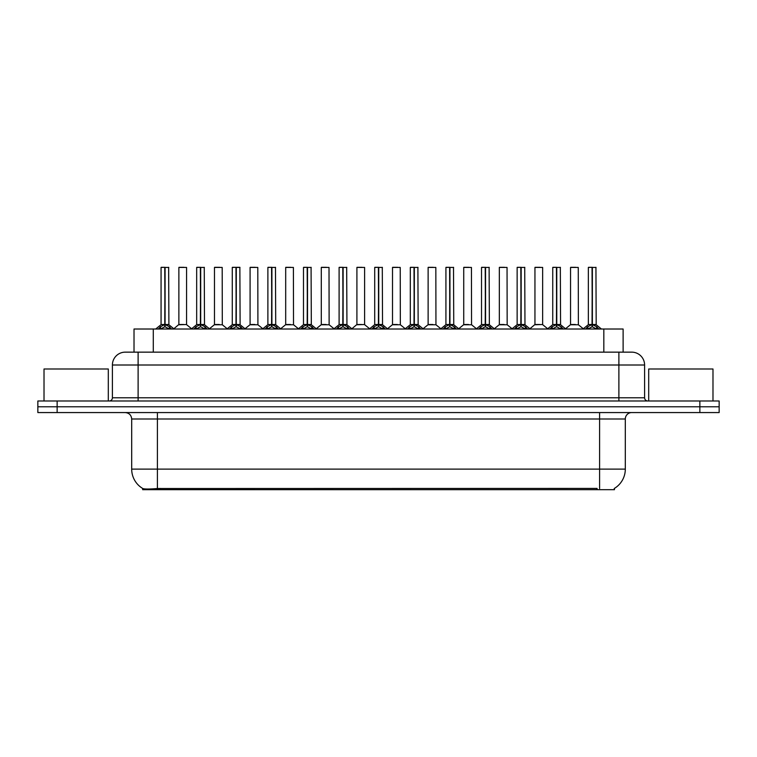 <?xml version="1.0" encoding="UTF-8"?>
<svg xmlns="http://www.w3.org/2000/svg" width="757" height="757" viewBox="0 0 757 757"><rect width="100%" height="100%" fill="white"/><g stroke="black" fill="none" stroke-linecap="round" stroke-linejoin="round"><path stroke-width="1.14" d="M129.769 352.147L134.017 352.147L134.017 329.011L623.115 329.011L623.115 352.147M614.447 488.379L614.447 489.694L142.676 489.694L142.676 488.454M131.69 469.122L157.399 469.122L157.399 418.99L131.69 418.99L131.69 469.122A22.492 22.492 0 0 0 142.808 488.53C144.473 489.183 149.337 489.183 157.399 488.53L597.027 488.416M614.192 488.53A22.492 22.492 0 0 0 625.31 469.122L625.31 418.99A6.425 6.425 0 0 1 631.735 412.565M57.135 400.992L719.15 400.992L719.15 406.783L37.85 406.783L37.85 412.565L57.135 412.565L57.135 406.783L37.85 406.783L37.85 400.992L57.135 400.992L57.135 406.783L719.15 406.783L719.15 412.565L57.135 412.565M644.595 365.006L112.405 365.006A12.85 12.85 0 0 1 125.265 352.147L631.735 352.147A12.85 12.85 0 0 1 644.595 365.006L644.595 397.785C644.765 399.715 645.835 400.784 647.803 400.992M112.405 365.006L112.405 397.785A3.217 3.217 0 0 1 109.197 400.992M158.336 329.011L160.541 326.693L164.752 324.564L164.752 326.806L164.979 267.306L161.194 267.306L164.865 267.306L164.865 324.507L169.303 326.693L171.508 329.011M164.752 267.306L161.061 267.439L161.061 324.507L164.752 324.564M165.083 324.564L165.083 326.806L164.979 324.507L168.773 324.507L165.083 324.516L165.083 267.306M165.509 324.762L168.896 324.762L168.65 267.306M164.752 267.439L164.979 324.507M164.865 267.306L163.635 267.306M164.326 324.762L161.061 324.516L164.922 324.507M169.303 326.693L169.303 329.011L165.083 326.806M164.752 326.806L160.55 329.021L160.541 326.693M183.696 324.507L182.551 324.507M186.582 267.439L178.87 267.439L186.582 267.439L186.572 324.516M184.008 267.306L178.993 267.306M178.87 267.439L178.87 324.507L182.721 324.507L178.87 324.507L173.817 328.756M193.943 329.011L196.148 326.693L200.359 324.564L200.359 326.806L200.586 267.306L196.801 267.306L200.473 267.306L200.473 324.507L204.91 326.693L207.115 329.011M200.368 267.306L196.669 267.439L196.669 324.507L200.359 324.564M200.69 324.564L200.69 326.806L200.586 324.507L204.381 324.507L200.69 324.516L200.69 267.306M201.116 324.762L204.504 324.762L204.258 267.306M200.359 267.439L200.586 324.507M200.473 267.306L199.242 267.306M199.933 324.762L196.669 324.516L200.529 324.507M204.91 326.693L204.91 329.011L200.69 326.806M200.359 326.806L196.158 329.021L196.148 326.693M229.551 329.011L231.756 326.693L235.966 324.564L235.966 326.806L236.193 267.306L239.865 267.306L232.408 267.306L236.08 267.306L236.307 326.806L236.193 324.507L239.988 324.507L236.298 324.516L236.298 267.306M236.298 324.564L240.518 326.693L242.723 329.011M235.976 267.306L232.276 267.439L232.276 324.507L235.966 324.564M236.723 324.762L240.111 324.762L239.865 267.306M235.966 267.439L236.193 324.507M236.08 267.306L234.85 267.306M235.541 324.762L232.276 324.516L236.137 324.507M240.508 329.021L236.307 326.806M235.966 326.806L231.765 329.021M265.158 329.011L267.363 326.693L271.574 324.564L271.574 326.806L271.801 267.306L268.016 267.306L271.687 267.306L271.687 324.507L276.125 326.693L278.33 329.011M271.583 267.306L267.883 267.439L267.883 324.507L271.574 324.564M271.914 324.564L271.914 326.806L271.801 324.507L275.595 324.507L271.905 324.507L271.905 267.306M272.331 324.762L275.718 324.762L275.472 267.306M271.574 267.439L271.801 324.507M271.687 267.306L270.457 267.306M271.148 324.762L267.883 324.516L271.744 324.507M276.125 326.693L276.125 329.011L271.914 326.806M271.574 326.806L267.372 329.021L267.363 326.693M300.766 329.011L302.97 326.693L307.181 324.564L307.181 326.806L307.408 267.306L303.623 267.306L307.295 267.306L307.295 324.507L311.733 326.693L313.937 329.011M307.191 267.306L303.491 267.439L303.491 324.507L307.181 324.564M307.522 324.564L307.522 326.806L307.408 324.507L311.203 324.507L307.522 324.516L307.512 267.306M307.938 324.762L311.326 324.762L311.08 267.306M307.181 267.439L307.408 324.507M307.295 267.306L306.065 267.306M306.755 324.762L303.491 324.516L307.351 324.507M311.733 326.693L311.733 329.011L307.522 326.806M307.181 326.806L302.98 329.021L302.97 326.693M219.303 324.507L218.158 324.507M214.477 267.439L222.189 267.439L222.303 324.762L214.354 324.762L218.328 324.507L214.477 324.516L214.477 267.439L222.189 267.439M219.615 267.306L214.6 267.306M254.91 324.507L253.765 324.507M250.084 267.439L257.796 267.439L257.91 324.762L249.961 324.762L253.936 324.507L250.084 324.516L250.084 267.439L257.796 267.439M255.223 267.306L250.207 267.306M290.518 324.507L289.373 324.507M285.692 267.439L293.404 267.439L293.517 324.762L285.569 324.762L289.543 324.507L285.692 324.516L285.692 267.439L293.404 267.439M290.83 267.306L285.815 267.306M108.298 400.992L108.298 368.99L44.02 368.99L44.02 400.992M712.98 400.992L712.98 368.99L648.702 368.99L648.702 400.992M336.373 329.011L338.578 326.693L342.789 324.564L342.789 326.806L343.016 267.306L339.231 267.306L342.902 267.306L342.902 324.507L347.34 326.693L349.545 329.011M342.798 267.306L339.098 267.439L339.098 324.507L342.789 324.564M343.129 324.564L343.129 326.806L343.016 324.507L346.81 324.507L343.129 324.516L343.12 267.306M343.546 324.762L346.933 324.762L346.687 267.306M342.789 267.439L343.016 324.507M342.902 267.306L341.672 267.306M342.363 324.762L339.098 324.516L342.959 324.507M347.34 326.693L347.34 329.011L343.129 326.806M342.789 326.806L338.587 329.021L338.578 326.693M371.98 329.011L374.185 326.693L378.396 324.564L378.396 326.806L378.623 267.306L374.838 267.306L378.509 267.306L378.509 324.507L382.947 326.693L385.152 329.011M378.405 267.306L374.706 267.439L374.706 324.507L378.396 324.564M378.737 324.564L378.737 326.806L378.623 324.507L382.417 324.507L378.737 324.516L378.727 267.306M379.153 324.762L382.54 324.762L382.294 267.306M378.396 267.439L378.623 324.507M378.509 267.306L377.279 267.306M377.97 324.762L374.706 324.516L378.566 324.507M382.947 326.693L382.947 329.011L378.737 326.806M378.396 326.806L374.195 329.021L374.185 326.693M407.588 329.011L409.792 326.693L414.003 324.564L414.003 326.806L414.23 267.306L410.445 267.306L414.117 267.306L414.117 324.507L418.555 326.693L420.76 329.011M414.013 267.306L410.313 267.439L410.313 324.507L414.003 324.564M414.344 324.564L414.344 326.806L414.23 324.507L418.025 324.507L414.344 324.516L414.334 267.306M414.76 324.762L418.148 324.762L417.902 267.306M414.003 267.439L414.23 324.507M414.117 267.306L412.887 267.306M413.577 324.762L410.313 324.516L414.174 324.507M418.545 329.021L414.344 326.806M414.003 326.806L409.802 329.021M326.125 324.507L324.99 324.507M321.299 267.439L329.011 267.439L329.125 324.762L321.176 324.762L325.15 324.507L321.299 324.516L321.299 267.439L329.011 267.439M326.437 267.306L321.422 267.306M361.732 324.507L360.597 324.507M364.619 267.439L356.907 267.439L364.619 267.439L364.609 324.516M362.045 267.306L357.03 267.306M356.907 267.439L356.907 324.507L360.758 324.507L356.907 324.507L351.863 328.756M397.34 324.507L396.204 324.507M392.514 267.439L400.226 267.439L400.339 324.762L392.391 324.762L396.365 324.507L392.514 324.516L392.514 267.439L400.226 267.439M397.652 267.306L392.637 267.306M443.195 329.011L445.4 326.693L449.611 324.564L449.611 326.806L449.838 267.306L446.053 267.306L449.724 267.306L449.724 324.507L454.162 326.693L456.367 329.011M449.62 267.306L445.92 267.439L445.92 324.507L449.611 324.564M449.951 324.564L449.951 326.806L449.838 324.507L453.632 324.507L449.951 324.516L449.942 267.306M450.368 324.762L453.755 324.762L453.509 267.306M449.611 267.439L449.838 324.507M449.724 267.306L448.494 267.306M449.185 324.762L445.92 324.516L449.781 324.507M454.162 326.693L454.162 329.011L449.951 326.806M449.611 326.806L445.409 329.021L445.4 326.693M478.803 329.011L481.007 326.693L485.218 324.564L485.218 326.806L485.445 267.306L481.66 267.306L485.332 267.306L485.332 324.507L489.77 326.693L491.974 329.011M485.228 267.306L481.528 267.439L481.528 324.507L485.218 324.564M485.559 324.564L485.559 326.806L485.445 324.507L489.24 324.507L485.559 324.516L485.549 267.306M485.975 324.762L489.363 324.762L489.117 267.306M485.218 267.439L485.445 324.507M485.332 267.306L484.102 267.306M484.792 324.762L481.528 324.516L485.388 324.507M489.77 326.693L489.77 329.011L485.559 326.806M485.218 326.806L481.017 329.021L481.007 326.693M514.41 329.011L516.615 326.693L520.825 324.564L520.825 326.806L521.053 267.306L517.268 267.306L520.939 267.306L520.939 324.507L525.377 326.693L527.582 329.011M520.835 267.306L517.135 267.439L517.135 324.507L520.825 324.564M521.166 324.564L521.166 326.806L521.053 324.507L524.847 324.507L521.166 324.516L521.157 267.306M521.582 324.762L524.97 324.762L524.724 267.306M520.825 267.439L521.053 324.507M520.939 267.306L519.709 267.306M520.4 324.762L517.145 324.516L520.996 324.507M525.377 326.693L525.377 329.011L521.166 326.806M520.825 326.806L516.624 329.021L516.615 326.693M550.017 329.011L552.222 326.693L556.433 324.564L556.433 326.806L556.66 267.306L552.875 267.306L556.546 267.306L556.546 324.507L560.984 326.693L563.189 329.011M556.442 267.306L552.742 267.439L552.742 324.507L556.433 324.564M556.774 324.564L556.774 326.806L556.66 324.507L560.454 324.507L556.774 324.516L556.764 267.306M557.19 324.762L560.577 324.762L560.331 267.306M556.433 267.439L556.66 324.507M556.546 267.306L555.316 267.306M556.007 324.762L552.752 324.516L556.603 324.507M560.984 326.693L560.984 329.011L556.774 326.806M556.433 326.806L552.232 329.021L552.222 326.693M585.625 329.011L587.829 326.693L592.04 324.564L592.04 326.806L592.267 267.306L588.482 267.306L592.154 267.306L592.154 324.507L596.592 326.693L598.796 329.011M592.05 267.306L588.35 267.439L588.35 324.507L592.04 324.564M592.381 324.564L592.381 326.806L592.267 324.507L596.062 324.507L592.381 324.516L592.371 267.306M592.797 324.762L596.185 324.762L595.939 267.306M592.04 267.439L592.267 324.507M592.154 267.306L590.924 267.306M591.614 324.762L588.359 324.516L592.211 324.507M596.582 329.021L592.381 326.806M592.04 326.806L587.839 329.021M432.947 324.507L431.812 324.507M428.121 267.439L435.833 267.439L435.947 324.762L427.998 324.762L431.973 324.507L428.121 324.516L428.121 267.439L435.833 267.439M433.259 267.306L428.244 267.306M468.555 324.507L467.419 324.507M463.729 267.439L471.441 267.439L471.554 324.762L463.606 324.762L467.58 324.507L463.729 324.516L463.729 267.439L471.441 267.439M468.867 267.306L463.852 267.306M504.162 324.507L503.027 324.507M499.336 267.439L507.048 267.439L507.162 324.762L499.213 324.762L503.187 324.507L499.336 324.516L499.336 267.439L507.048 267.439M504.474 267.306L499.459 267.306M539.769 324.507L538.634 324.507M542.655 267.439L534.944 267.439L542.655 267.439L542.646 324.516M540.082 267.306L535.067 267.306M534.944 267.439L534.944 324.507L538.795 324.507L534.944 324.507L529.9 328.756M575.377 324.507L574.241 324.507M570.551 267.439L578.263 267.439L578.376 324.762L570.428 324.762L574.402 324.507L570.551 324.516L570.551 267.439L578.263 267.439M575.689 267.306L570.674 267.306M597.093 489.694L597.093 488.416M160.03 489.694L160.03 488.416M153.293 352.147L153.293 329.011M603.831 352.147L603.831 329.011M599.601 412.565L599.601 418.99L157.399 418.99L157.399 412.565M625.31 418.99L599.601 418.99L599.601 469.122L625.31 469.122M599.601 488.53L599.601 469.122L157.399 469.122L157.399 488.53M699.865 412.565L699.865 400.992M138.115 400.992L138.115 352.147M112.405 397.785L644.595 397.785M618.885 352.147L618.885 400.992M168.773 267.439L165.083 267.439M169.975 327.279L169.975 329.011M159.859 327.279L159.859 329.011M186.582 324.516L178.747 324.762M204.381 267.439L200.69 267.439M205.582 327.279L205.582 329.011M195.467 327.279L195.467 329.011M239.988 267.439L236.298 267.439M240.518 326.693L240.518 329.011M241.19 327.279L241.19 329.011M231.756 326.693L231.756 329.011M231.074 327.279L231.074 329.011M275.595 267.439L271.914 267.439M276.797 327.279L276.797 329.011M266.682 327.279L266.682 329.011M311.203 267.439L307.522 267.439M312.404 327.279L312.404 329.011M302.289 327.279L302.289 329.011M346.81 267.439L343.129 267.439M348.012 327.279L348.012 329.011M337.896 327.279L337.896 329.011M382.417 267.439L378.737 267.439M383.619 327.279L383.619 329.011M373.504 327.279L373.504 329.011M418.025 267.439L414.344 267.439M418.555 326.693L418.555 329.011M419.227 327.279L419.227 329.011M409.792 326.693L409.792 329.011M409.121 327.279L409.121 329.011M364.619 324.516L356.784 324.762M453.632 267.439L449.951 267.439M454.834 327.279L454.834 329.011M444.728 327.279L444.728 329.011M489.24 267.439L485.559 267.439M490.441 327.279L490.441 329.011M480.335 327.279L480.335 329.011M524.847 267.439L521.166 267.439M526.049 327.279L526.049 329.011M515.943 327.279L515.943 329.011M560.454 267.439L556.774 267.439M561.656 327.279L561.656 329.011M551.55 327.279L551.55 329.011M596.062 267.439L592.381 267.439M596.592 326.693L596.592 329.011M597.264 327.279L597.264 329.011M587.829 326.693L587.829 329.011M587.158 327.279L587.158 329.011M542.655 324.516L534.821 324.762M131.69 418.99C131.311 415.091 129.163 412.943 125.265 412.565M160.948 324.762L155.705 329.011M168.896 324.762L174.138 329.011M186.695 324.762L191.625 328.756M196.555 324.762L191.313 329.011M204.504 324.762L209.746 329.011M232.162 324.762L226.92 329.011M240.111 324.762L245.353 329.011M267.77 324.762L262.528 329.011M275.718 324.762L280.961 329.011M303.377 324.762L298.135 329.011M311.326 324.762L316.568 329.011M214.354 324.762L209.424 328.756M222.303 324.762L227.232 328.756M249.961 324.762L245.031 328.756M257.91 324.762L262.84 328.756M285.569 324.762L280.639 328.756M293.517 324.762L298.447 328.756M338.985 324.762L333.742 329.011M346.933 324.762L352.175 329.011M374.592 324.762L369.35 329.011M382.54 324.762L387.783 329.011M410.199 324.762L404.957 329.011M418.148 324.762L423.39 329.011M321.176 324.762L316.256 328.756M329.125 324.762L334.055 328.756M364.732 324.762L369.662 328.756M392.391 324.762L387.47 328.756M400.339 324.762L405.269 328.756M445.807 324.762L440.565 329.011M453.755 324.762L458.997 329.011M481.414 324.762L476.172 329.011M489.363 324.762L494.605 329.011M517.022 324.762L511.779 329.011M524.97 324.762L530.212 329.011M552.629 324.762L547.387 329.011M560.577 324.762L565.82 329.011M588.236 324.762L582.994 329.011M596.185 324.762L601.427 329.011M427.998 324.762L423.078 328.756M435.947 324.762L440.877 328.756M463.606 324.762L458.685 328.756M471.554 324.762L476.484 328.756M499.213 324.762L494.293 328.756M507.162 324.762L512.092 328.756M542.769 324.762L547.699 328.756M570.428 324.762L565.507 328.756M578.376 324.762L583.306 328.756"/></g></svg>
